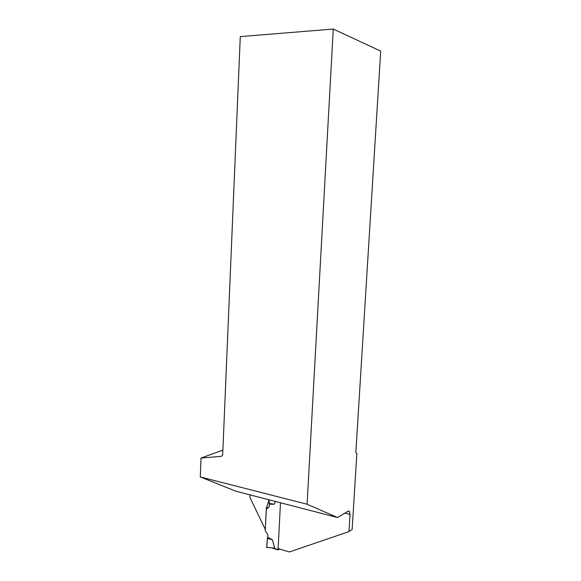 <?xml version="1.0" encoding="UTF-8"?>
<svg xmlns="http://www.w3.org/2000/svg" width="581" height="581" viewBox="0 0 581 581"><rect width="100%" height="100%" fill="white"/><g stroke="black" fill="none" stroke-linecap="round" stroke-linejoin="round"><path stroke-width="0.87" d="M279.737 549.096L278.205 549.902L278.161 548.631M272.852 548.333L274.769 548.159L272.358 539.713L267.383 538.384L266.73 547.317L274.769 548.159M272.358 539.713L267.739 537.251L267.87 534.723L265.256 530.773L266.309 509.181L269.25 506.726L269.373 504.177L274.138 504.279L275.43 501.447M273.411 548.399L272.729 548.304M266.846 547.709L266.73 547.317M267.521 547.396C266.004 547.157 267.333 540.308 267.739 537.251L267.383 538.384M274.138 504.279L269.112 503.364L269.199 499.834M269.373 504.177L269.112 503.364M280.47 502.754L278.125 548.624L289.491 551.95L348.978 531.579L352.137 529.516L356.85 453.601L356.407 453.507M222.886 450.086L201.026 458.053L200.292 476.943L235.93 491.221L337.576 517.54L348.142 511.157L349.348 511.236L350.038 514.425L348.978 531.579M269.097 499.813L266.316 508.259L265.285 529.422L249.859 497.3L249.975 494.859M201.026 458.053L221.346 456.332L222.676 455.112L240.28 36.618L333.269 29.05L380.708 51.099L355.855 452.425L356.85 453.601M333.269 29.05L307.095 504.228L200.292 476.943M337.576 517.54L307.095 504.228M268.589 500.241L269.199 499.936M266.316 508.259L269.083 506.864M278.117 549.546L274.109 548.37M350.038 514.425L344.896 513.117M278.205 549.902L272.925 548.348M349.348 511.236L348.455 511.011"/></g></svg>
